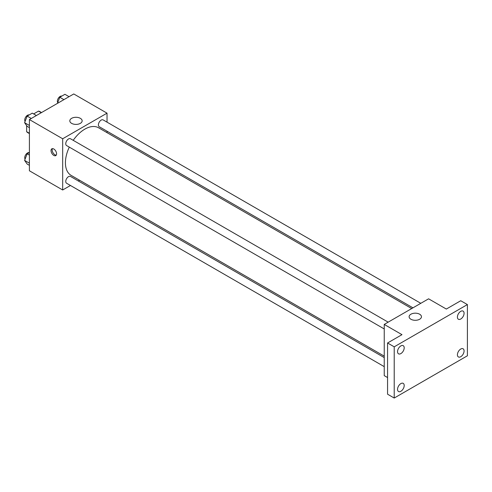 <?xml version="1.0" encoding="UTF-8"?>
<svg xmlns="http://www.w3.org/2000/svg" width="492" height="492" viewBox="0 0 492 492"><rect width="100%" height="100%" fill="white"/><g stroke="black" fill="none" stroke-linecap="round" stroke-linejoin="round"><path stroke-width="0.74" d="M33.634 113.923L38.511 111.106A12.146 7.011 120 0 1 39.92 111.61L41.556 112.551M29.409 133.277L26.642 131.678A12.146 7.011 120 0 0 27.773 132.643L29.409 133.584M26.642 131.678L26.642 125.601M41.285 112.711L38.511 111.106M70.467 185.49L62.675 189.986L29.409 170.779L29.409 119.562L73.763 93.96L107.028 113.16L107.028 122.157M79.556 180.238L78.308 180.964M69.298 147.12A27.472 15.861 120 0 0 65.424 162.79A27.472 15.861 120 0 0 71.119 175.367L384.24 356.147M411.712 308.558L98.591 127.779A27.472 15.861 120 0 0 73.216 140.331M107.028 131.21L107.028 132.655M62.675 189.986L62.675 138.769L107.028 113.16M420.801 303.312L103.135 119.907A3.918 2.263 120 0 0 100.116 120.958A3.918 2.263 120 0 0 98.4 124.906A3.918 2.263 120 0 0 99.212 126.696L412.96 307.838M384.24 357.592L70.491 176.45A3.918 2.263 120 0 0 67.472 177.501A3.918 2.263 120 0 0 65.756 181.443A3.918 2.263 120 0 0 66.568 183.239L384.24 366.645M384.24 328.951L66.568 145.546A3.918 2.263 -60 0 1 66.568 141.019A3.918 2.263 -60 0 1 70.491 138.756L388.157 322.155M62.675 138.769L29.409 119.562M71.623 123.363A6.168 3.561 180 0 1 69.815 120.847A6.168 3.561 180 0 1 75.983 117.287A6.168 3.561 180 0 1 82.152 120.847A6.168 3.561 180 0 1 78.345 124.132A6.168 3.561 180 0 1 71.623 123.363M56.58 153.811A3.918 2.263 60 0 1 55.768 155.607A3.918 2.263 60 0 1 51.844 153.344A3.918 2.263 60 0 1 51.844 148.818A3.918 2.263 60 0 1 54.864 149.869A3.918 2.263 60 0 1 56.58 153.811M56.242 155.146A3.918 2.263 60 0 1 52.964 152.698A3.918 2.263 60 0 1 52.484 148.633M387.567 377.555L384.24 375.636L384.24 324.419L428.594 298.816L446.33 309.056L460.746 300.735L467.4 304.579L467.4 355.79L394.215 398.04L387.567 394.203L387.567 342.986L401.976 334.665L384.24 324.419M394.215 398.04L394.215 346.829L387.567 342.986M394.215 346.829L467.4 304.579M410.925 319.259A6.168 3.561 180 0 1 409.116 316.737A6.168 3.561 180 0 1 415.285 313.176A6.168 3.561 180 0 1 421.453 316.737A6.168 3.561 180 0 1 417.647 320.028A6.168 3.561 180 0 1 410.925 319.259M460.746 319.019A4.705 2.718 -60 0 1 458.396 319.253A4.705 2.718 -60 0 1 457.671 315.483A4.705 2.718 -60 0 1 460.746 311.338A4.705 2.718 -60 0 1 463.101 311.104A4.705 2.718 -60 0 1 463.821 314.874A4.705 2.718 -60 0 1 460.746 319.019M400.869 353.588A4.705 2.718 -60 0 1 398.52 353.822A4.705 2.718 -60 0 1 397.794 350.052A4.705 2.718 -60 0 1 400.869 345.907A4.705 2.718 -60 0 1 403.225 345.673A4.705 2.718 -60 0 1 403.944 349.443A4.705 2.718 -60 0 1 400.869 353.588M400.869 391.281A4.705 2.718 -60 0 1 398.52 391.515A4.705 2.718 -60 0 1 397.794 387.745A4.705 2.718 -60 0 1 400.869 383.6A4.705 2.718 -60 0 1 403.225 383.366A4.705 2.718 -60 0 1 403.944 387.136A4.705 2.718 -60 0 1 400.869 391.281M460.746 356.712A4.705 2.718 -60 0 1 458.396 356.946A4.705 2.718 -60 0 1 457.671 353.176A4.705 2.718 -60 0 1 460.746 349.031A4.705 2.718 -60 0 1 463.101 348.797A4.705 2.718 -60 0 1 463.821 352.567A4.705 2.718 -60 0 1 460.746 356.712M29.409 127.643L27.158 126.346L24.6 122.699L27.158 116.1L32.281 113.142L36.408 115.528M29.409 125.478L24.6 122.699M31.285 118.48L27.158 116.1M29.169 114.944A3.918 2.263 120 0 0 26.267 116.315A3.918 2.263 120 0 0 24.729 120.066A3.918 2.263 120 0 0 25.092 121.432M57.423 103.394L59.803 97.256L64.926 94.298L69.052 96.678M63.929 99.636L59.803 97.256M61.814 96.094A3.918 2.263 120 0 0 58.911 97.471A3.918 2.263 120 0 0 57.373 101.217A3.918 2.263 120 0 0 57.736 102.588M29.409 165.337L27.158 164.039L24.6 160.392L27.158 153.793L29.409 152.495M29.409 163.172L24.6 160.392M29.409 155.097L27.158 153.793M29.169 152.637A3.918 2.263 120 0 0 26.267 154.008A3.918 2.263 120 0 0 24.729 157.76A3.918 2.263 120 0 0 25.092 159.125"/></g></svg>
